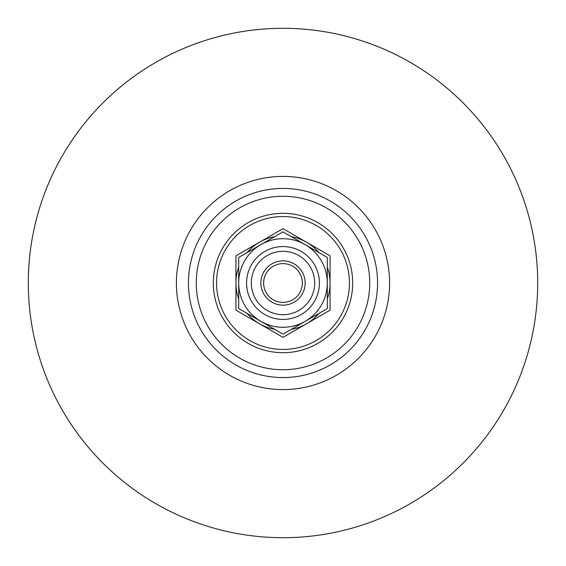<?xml version="1.0" encoding="UTF-8"?>
<svg xmlns="http://www.w3.org/2000/svg" width="566" height="566" viewBox="0 0 566 566"><rect width="100%" height="100%" fill="white"/><g stroke="black" fill="none" stroke-linecap="round" stroke-linejoin="round"><path stroke-width="0.85" d="M263.622 283A19.378 19.378 0 0 1 283 263.622A19.378 19.378 0 0 1 302.378 283A19.378 19.378 0 0 1 283 302.378A19.378 19.378 0 0 1 263.622 283M305.145 283A22.145 22.145 0 0 0 271.928 263.82A22.145 22.145 0 0 0 271.928 302.18A22.145 22.145 0 0 0 305.145 283M251.318 283A31.682 31.682 0 0 1 283 251.318A31.682 31.682 0 0 1 314.682 283A31.682 31.682 0 0 1 283 314.682A31.682 31.682 0 0 1 251.318 283M319.422 283A36.422 36.422 0 0 1 283 319.422A36.422 36.422 0 0 1 246.578 283A36.422 36.422 0 0 1 283 246.578A36.422 36.422 0 0 1 319.422 283M238.703 283A44.297 44.297 0 0 0 305.145 321.361A44.297 44.297 0 0 0 305.145 244.639A44.297 44.297 0 0 0 238.703 283L238.703 257.424L283 231.855L327.297 257.424L327.297 308.576L283 334.145L238.703 308.576L238.703 283M327.297 298.905A47.063 47.063 0 0 0 327.297 267.095M318.92 252.592A47.063 47.063 0 0 0 291.377 236.687M274.623 236.687A47.063 47.063 0 0 0 247.08 252.592M238.703 267.095A47.063 47.063 0 0 0 238.703 298.905M247.08 313.408A47.063 47.063 0 0 0 274.623 329.313M291.377 329.313A47.063 47.063 0 0 0 318.92 313.408M235.937 255.825L283 228.657L330.063 255.825L330.063 310.175L283 337.343L235.937 310.175L235.937 255.825M28.3 283A254.7 254.7 0 0 0 283 537.7A254.7 254.7 0 0 0 537.7 283A254.7 254.7 0 0 0 283 28.3A254.7 254.7 0 0 0 28.3 283M176.415 283A106.585 106.585 0 0 0 283 389.585A106.585 106.585 0 0 0 389.585 283A106.585 106.585 0 0 0 283 176.415A106.585 106.585 0 0 0 176.415 283M216.559 283A66.441 66.441 0 0 0 283 349.441A66.441 66.441 0 0 0 349.441 283A66.441 66.441 0 0 0 283 216.559A66.441 66.441 0 0 0 216.559 283M188.436 283A94.564 94.564 0 0 0 283 377.564A94.564 94.564 0 0 0 377.564 283A94.564 94.564 0 0 0 283 188.436A94.564 94.564 0 0 0 188.436 283M369.732 283A86.732 86.732 0 0 0 283 196.268A86.732 86.732 0 0 0 196.268 283A86.732 86.732 0 0 0 283 369.732A86.732 86.732 0 0 0 369.732 283M213.311 283A69.689 69.689 0 0 0 283 352.689A69.689 69.689 0 0 0 352.689 283A69.689 69.689 0 0 0 283 213.311A69.689 69.689 0 0 0 213.311 283"/></g></svg>
